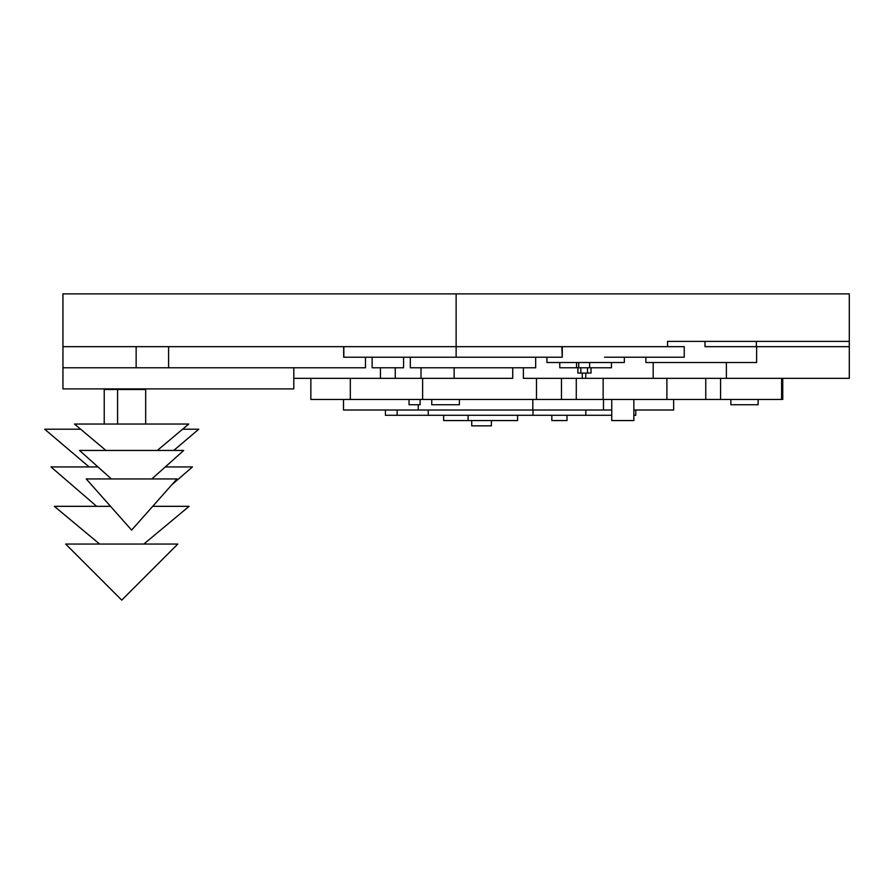 <?xml version="1.0" encoding="UTF-8"?>
<svg xmlns="http://www.w3.org/2000/svg" width="894" height="894" viewBox="0 0 894 894"><rect width="100%" height="100%" fill="white"/><g stroke="black" fill="none" stroke-linecap="round" stroke-linejoin="round"><path stroke-width="1.34" d="M645.893 357.22L645.893 362.506L756.615 362.506L756.615 346.671L849.3 346.671L849.3 378.341L523.381 378.341L523.381 367.78M604.556 357.22L684.245 357.22L684.245 346.671L667.55 346.671L667.55 341.385L704.997 341.385L704.997 346.671L756.358 346.671L756.358 341.385M667.55 346.671L62.949 346.671L62.949 388.901L293.802 388.901L293.802 367.78M562.27 346.671L562.27 357.22L561.834 346.671L456.13 346.671L456.13 293.88L849.3 293.88L849.3 346.671M667.55 341.385L849.3 341.385M456.13 293.88L62.949 293.88L62.949 367.78L365.467 367.78L365.467 357.22M726.386 362.506L726.386 378.341M624.325 357.22L624.325 362.506L546.927 362.506L546.927 357.22M611.44 362.506L611.44 367.78L559.767 367.78L559.767 362.506M591.023 367.78L591.023 373.066L577.904 373.066L577.904 367.78M585.749 373.066L585.749 378.341M576.563 362.506L576.563 367.78M589.627 362.506L589.627 367.78M587.503 367.78L587.503 373.066L580.843 373.066L580.843 367.78M62.949 346.671L136.145 346.671L136.145 367.78M343.832 357.22L343.832 346.671L456.13 346.671L456.13 357.22L343.676 357.22L343.676 346.671M561.834 357.22L456.13 357.22M535.674 357.22L535.674 367.78L410.324 367.78L410.324 357.22M403.574 357.22L403.574 367.78L372.127 367.78L372.127 357.22M395.26 367.78L395.26 378.341L380.442 378.341L380.442 367.78M512.72 367.78L512.72 378.341L293.802 378.341M421.007 367.78L421.007 378.341M310.855 378.341L310.855 399.462L350.314 399.462L350.314 378.341M782.753 378.341L782.753 399.462M707.377 399.462L350.314 399.462M536.489 378.341L536.489 399.462M422.616 378.341L422.616 399.462M666.902 378.341L666.902 399.462M633.846 399.462L633.846 420.571L611.753 420.571L611.753 399.462M576.284 378.341L576.284 399.462M781.613 378.341L781.613 399.462L705.757 399.462L705.757 378.341M720.575 378.341L720.575 399.462M343.497 399.462L343.497 410.011L532.824 410.011L532.824 399.462M673.64 399.462L673.64 410.011L633.846 410.011M611.753 410.011L532.824 410.011M603.484 399.462L603.484 410.011M418.247 404.736L418.247 410.011M611.753 415.297L385.426 415.297L385.426 410.011M428.237 410.011L428.237 415.297M517.604 415.297L517.604 420.571L443.647 420.571L443.647 415.297M468.098 415.297L468.098 420.571M491.387 420.571L491.387 425.857L471.73 425.857L471.73 420.571M635.768 410.011L635.768 415.297L633.846 415.297M758.134 399.462L758.134 404.736L730.856 404.736L730.856 399.462M585.827 410.011L585.827 415.297M566.997 415.297L566.997 420.571L551.833 420.571L551.833 415.297M420.113 399.462L420.113 404.736L409.039 404.736L409.039 399.462M459.393 399.462L459.393 404.736L431.746 404.736L431.746 399.462M104.229 424.047L104.229 389.493L145.677 389.493L145.677 424.047M157.322 450.442L188.746 424.047L74.493 424.047L105.928 450.442M151.868 478.938L183.717 450.442L79.521 450.442L111.37 478.938M177.012 478.938L86.226 478.938L131.619 530.108L177.012 478.938M80.661 429.221L44.7 429.221L89.121 466.936M173.76 450.442L198.759 429.221L182.577 429.221M172.006 484.593L192.467 466.936L165.289 466.936M97.96 466.936L50.992 466.936L96.664 506.328M143.856 544.044L189.115 506.328L152.718 506.328M110.532 506.328L54.344 506.328L99.603 544.044M165.546 544.044L65.653 544.044L121.729 600.12L177.805 544.044L165.546 544.044M653.179 362.506L653.179 378.341M582.296 373.066L582.296 378.341M578.72 362.506L578.72 367.78M168.597 346.671L168.597 367.78M454.141 367.78L454.141 378.341M603.148 378.341L603.148 399.462M561.477 378.341L561.477 399.462M397.148 410.011L397.148 415.297M533.003 410.011L533.003 415.297M117.572 389.493L117.572 424.047"/></g></svg>
